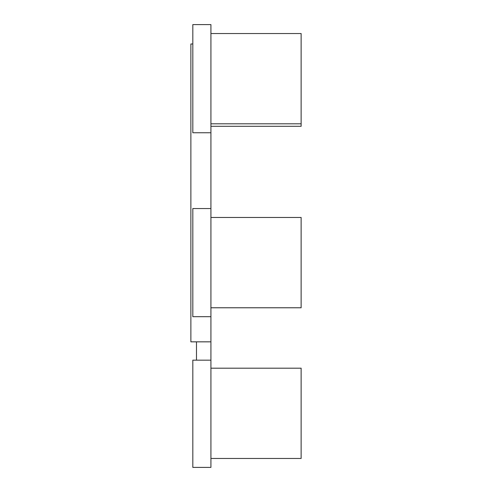 <?xml version="1.0" encoding="UTF-8"?>
<svg xmlns="http://www.w3.org/2000/svg" width="492" height="492" viewBox="0 0 492 492"><rect width="100%" height="100%" fill="white"/><g stroke="black" fill="none" stroke-linecap="round" stroke-linejoin="round"><path stroke-width="0.74" d="M196.486 341.835L196.486 360.169L210.92 360.169L210.92 341.835L190.871 341.835L190.871 43.979L192.821 43.979M210.92 341.835L210.92 316.688L192.821 316.688L192.821 208.54L210.92 208.54L210.92 132.748L192.821 132.748L192.821 24.6L210.92 24.6L210.92 132.748M192.821 273.103L192.821 254.032M192.821 89.206L192.821 70.135M210.92 33.536L301.129 33.536L301.129 126.296L210.92 126.296M210.92 217.476L301.129 217.476L301.129 307.777L210.92 307.777M210.92 208.54L210.92 316.688M210.92 368.188L301.129 368.188L301.129 458.464L210.92 458.464M210.92 360.169L210.92 467.4L192.821 467.4L192.821 360.169L196.486 360.169M301.129 123.812L210.92 123.812M301.129 307.752L210.92 307.752"/></g></svg>
